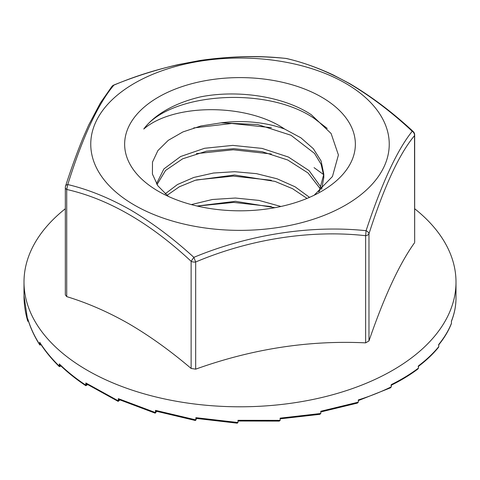 <?xml version="1.0" encoding="UTF-8"?>
<svg xmlns="http://www.w3.org/2000/svg" width="480" height="480" viewBox="0 0 480 480"><rect width="100%" height="100%" fill="white"/><g stroke="black" fill="none" stroke-linecap="round" stroke-linejoin="round"><path stroke-width="0.72" d="M65.334 208.728A216 124.704 0 0 0 24 282.09A216 124.704 0 0 0 87.264 370.272A216 124.704 0 0 0 322.662 397.302A216 124.704 0 0 0 456 282.09L455.988 298.992C455.856 306.45 454.338 313.806 451.446 321.078L451.446 323.298C448.548 330.582 444.324 337.614 438.78 344.406L438.774 346.626C433.224 353.424 426.456 359.838 418.47 365.856L418.47 368.076L417.882 369.018C409.926 374.994 400.944 380.448 390.93 385.386M24 282.09L24 295.716L27.768 321.012L27.768 318.798C30.408 327.588 34.38 336.144 39.678 344.472L39.678 342.252C44.988 350.592 51.522 358.554 59.286 366.138L59.292 363.924C67.062 371.514 75.912 378.6 85.842 385.182L85.848 382.962L118.326 400.866L118.326 398.646L155.478 412.59L155.484 410.37L195.882 419.904L195.882 417.684L237.984 422.526L237.984 420.312L280.158 420.36L280.158 418.14L320.79 413.484L320.796 411.264L358.32 402.162L358.32 399.942C370.182 396.198 381.174 391.83 391.302 386.826L391.302 384.612C401.418 379.62 410.478 374.106 418.47 368.076M238.038 421.014L237.984 422.526L237.24 423.186L196.02 418.392M456 282.09A216 124.704 0 0 0 414.666 208.728M414.666 134.952A4.71 2.718 0 0 1 414.51 135.654A4.71 4.326 -141.2 0 0 412.23 131.268C397.248 149.862 381.864 183.006 366.084 230.706L365.634 235.704C311.658 229.632 250.716 238.752 195.678 261.996L193.848 257.346L191.13 261.288C149.808 222.846 108.336 198.9 66.714 189.462L67.77 184.554C88.188 189.384 109.128 197.85 130.584 209.97C152.304 222.822 173.388 238.614 193.848 257.346C249.51 234.252 311.706 224.934 366.084 230.706A4.71 2.814 18.1 0 1 368.97 233.778C384.156 186.462 399.336 153.756 414.51 135.654L414.666 242.286L414.666 134.952A4.71 4.71 0 0 0 413.13 131.466L412.23 131.268C392.046 112.386 371.106 96.504 349.416 83.628C327.678 71.43 306.594 63.042 286.152 58.476L286.656 58.542A4.71 4.71 0 0 0 285.96 58.428C257.994 55.584 229.422 56.256 200.256 60.432L178.314 64.584C156.414 69.648 134.922 76.47 113.838 85.038M414.51 242.814C399.312 264.036 384.132 296.748 368.97 340.938L368.97 233.778A4.71 2.718 0 0 1 365.634 235.704L365.634 342.864L368.97 340.938M365.634 342.864C308.916 340.116 252.264 348.876 195.678 369.156L195.678 261.996A4.71 2.718 0 0 1 191.13 261.288L191.13 368.448L195.678 369.156M191.13 368.448C170.31 350.754 149.574 335.868 128.922 323.796C108.288 312.024 87.552 302.97 66.714 296.616L66.714 189.462A4.71 2.718 0 0 1 65.334 187.536L65.334 294.87L66.714 296.616M65.568 186.078C71.268 168.432 77.094 152.376 83.04 137.916L88.686 125.064L100.422 102.906L111.912 86.46L113.916 85.116C98.136 103.632 82.752 136.782 67.77 184.554A4.71 2.814 18.1 0 0 65.568 186.06M85.848 382.962L86.172 383.712L118.14 401.382L119.874 399.954M117.846 400.764L118.326 400.866M85.848 385.11L87.168 384.366M118.326 400.794L119.526 399.798M118.326 398.646L118.644 399.396M118.626 399.39L155.1 413.13L155.478 412.59M155.484 412.518L156.402 411.3M155.484 410.37L156.15 410.856M155.718 411.096L195.312 420.486L195.882 419.904M195.882 419.838L196.404 418.458M195.882 417.684L196.248 418.11M237.984 420.312L238.026 420.708M237.984 421.008L279.288 421.104L280.158 420.36M280.026 418.848L319.866 414.33L320.79 413.484M320.796 411.948L357.42 403.092L358.32 402.162M358.32 400.59L390.516 387.804L391.302 386.826M59.292 363.924L59.562 364.62C67.254 372.138 76.008 379.17 85.818 385.692L87.624 384.666M59.292 366.072L60.564 365.592M61.026 366.036L59.358 366.642C51.642 359.076 45.132 351.132 39.834 342.81M59.748 366.036L59.286 366.138M39.678 342.252L39.846 342.828M39.678 344.4L40.71 344.166M41.088 344.742L39.984 345L39.678 344.472M27.768 318.798L27.822 319.146M27.768 320.946L28.362 320.88M28.578 321.546L27.768 321.012M320.244 188.646L318.72 191.808M320.274 189.306L319.296 191.232M438.558 345.054C444.144 338.22 448.404 331.116 451.35 323.748L451.446 323.298M418.134 366.612C426.096 360.612 432.87 354.21 438.45 347.406L438.774 346.626M285.96 58.428A4.71 1.71 -84.9 0 1 286.152 58.476C230.49 52.11 168.294 62.046 113.916 85.116L113.838 85.032A4.71 4.71 0 0 0 111.912 86.46M345.528 83.28A149.238 86.16 0 0 0 134.472 83.28A149.238 86.16 0 0 0 134.472 205.134A149.238 86.16 0 0 0 345.528 205.134A149.238 86.16 0 0 0 345.528 83.28M158.43 191.304A115.362 66.606 180 0 1 158.43 97.11A115.362 66.606 180 0 1 321.57 97.11A115.362 66.606 180 0 1 321.576 191.304A115.362 66.606 180 0 1 158.43 191.304M284.532 128.994C246.894 103.224 173.592 103.248 143.766 129.036A104.73 60.462 180 0 1 200.934 96.792C239.124 89.424 284.484 96.78 311.37 114.78L331.116 133.518L338.412 154.98L332.448 176.526L314.178 195.216M319.188 191.43L323.796 174.24L321.114 161.004L313.344 148.704L300.9 137.82L284.538 129A83.796 48.378 0 0 0 221.052 122.85L257.766 124.548L290.988 135.264L314.562 153.444L321.114 164.292L323.754 175.884M168.384 196.422L157.818 185.778L152.424 174.072L152.49 162.084L157.89 150.588L168.27 140.328L182.928 131.928L200.88 125.982L221.022 122.856M323.67 174.624L314.052 167.64M323.796 174.24L323.796 177.528L321.66 189.3M157.002 184.584L165.588 170.412L182.676 158.796L206.4 151.194L233.82 148.674L262.164 151.71L287.718 159.996L308.052 172.98L320.418 189.012M167.016 195.354L179.346 186.78L195.324 180.258L234.444 174.99L274.986 181.398L292.524 188.682L307.032 198.408M197.124 206.04L235.446 201.318L274.92 207.684M143.766 129.036C169.296 93.258 265.782 85.362 314.052 118.308L327.246 128.454M193.704 127.932L231.786 123.468L271.368 127.68M196.422 153.624L233.274 149.778L271.368 153.99M196.422 179.934L233.274 176.088L271.368 180.3M197.238 206.064L233.718 202.404L271.368 206.61M156.48 183.774L163.89 168.93L180.618 156.516L204.594 148.278L232.794 145.386L262.068 148.404L288.402 157.026L309.066 170.616L321.138 187.368M165.204 193.83L177.462 184.536L193.812 177.444L213.492 173.028L234.684 171.708L256.458 173.652L277.02 178.776L295.056 186.786L309.522 197.358M191.322 204.588L212.4 199.494L235.386 198.03L258.996 200.412L280.908 206.484M65.562 186.072A4.71 4.71 0 0 0 65.334 187.536M156.6 411.36L155.352 413.046M196.47 418.47L195.822 420.204M238.044 420.546L237.984 422.526M39.756 344.91C34.452 336.546 30.468 327.948 27.81 319.104M27.798 321.282C25.272 312.834 24.006 304.314 24 295.71M456 295.716L455.988 296.79M455.988 299.016C455.85 306.606 454.308 314.094 451.368 321.48M413.136 131.472C392.46 112.284 371.274 96.312 349.59 83.55L333.342 75.012C317.49 67.602 301.926 62.112 286.644 58.542"/></g></svg>
